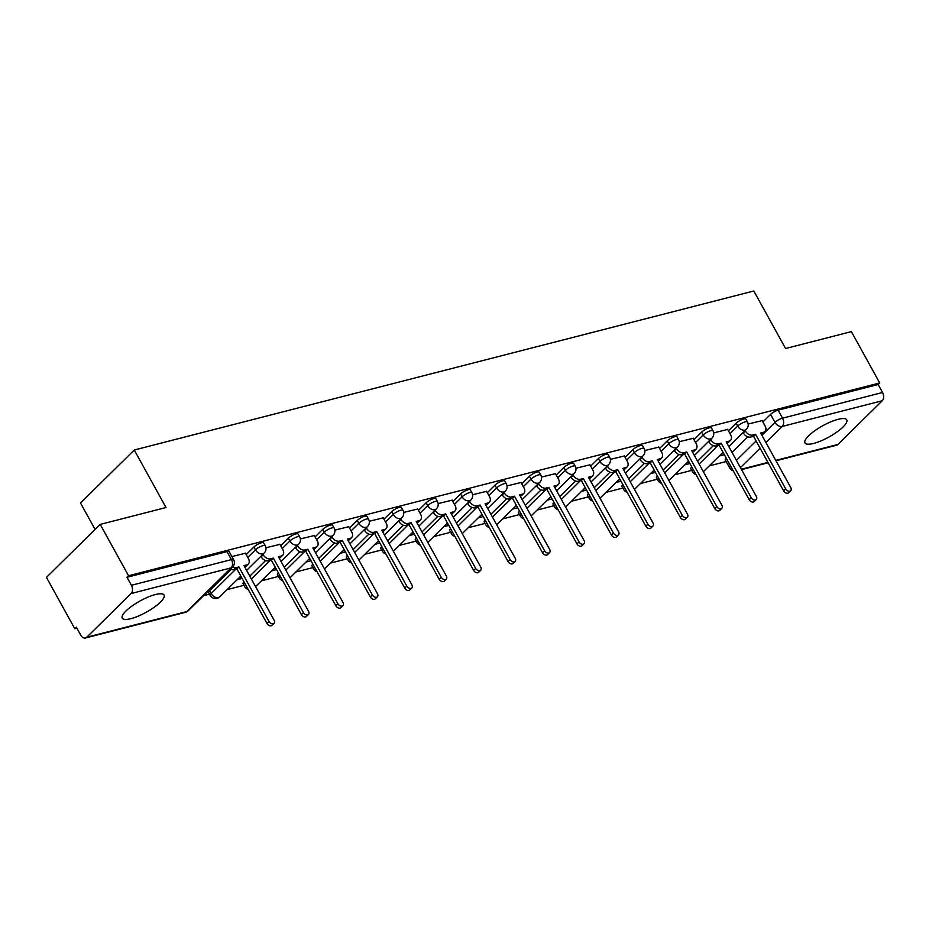<?xml version="1.0" encoding="UTF-8"?>
<svg xmlns="http://www.w3.org/2000/svg" width="929" height="929" viewBox="0 0 929 929"><rect width="100%" height="100%" fill="white"/><g stroke="black" fill="none" stroke-linecap="round" stroke-linejoin="round"><path stroke-width="1.39" d="M130.931 618.644A23.864 6.433 151.1 0 0 154.202 607.252A23.864 6.433 151.1 0 0 164.05 595.059A23.864 6.433 151.1 0 0 155.387 594.548A23.864 6.433 151.1 0 0 132.104 605.94A23.864 6.433 151.1 0 0 122.268 618.133A23.864 6.433 151.1 0 0 130.931 618.644M813.63 443.435A23.864 6.433 151.1 0 0 836.913 432.043A23.864 6.433 151.1 0 0 846.749 419.85A23.864 6.433 151.1 0 0 838.086 419.339A23.864 6.433 151.1 0 0 814.803 430.719A23.864 6.433 151.1 0 0 804.967 442.912A23.864 6.433 151.1 0 0 813.63 443.435M263.673 542.908A6.12 1.649 151.1 0 0 261.455 542.768A6.12 1.649 151.1 0 0 253.896 546.995L255.463 549.829A6.12 1.649 -28.9 0 1 263.012 545.613A6.12 1.649 -28.9 0 1 265.241 545.741L263.673 542.908M298.116 534.059A6.12 1.649 151.1 0 0 295.898 533.931A6.12 1.649 151.1 0 0 288.338 538.158L289.906 540.992A6.12 1.649 -28.9 0 1 297.466 536.765A6.12 1.649 -28.9 0 1 299.684 536.904L298.116 534.059M332.559 525.222A6.12 1.649 151.1 0 0 330.341 525.094A6.12 1.649 151.1 0 0 322.793 529.309L324.349 532.154A6.12 1.649 -28.9 0 1 331.908 527.927A6.12 1.649 -28.9 0 1 334.126 528.055L332.559 525.222M367.001 516.385A6.12 1.649 151.1 0 0 364.783 516.245A6.12 1.649 151.1 0 0 357.235 520.472L358.803 523.306A6.12 1.649 -28.9 0 1 366.351 519.09A6.12 1.649 -28.9 0 1 368.569 519.218L367.001 516.385M401.444 507.548A6.12 1.649 151.1 0 0 399.226 507.408A6.12 1.649 151.1 0 0 391.678 511.635L393.246 514.469A6.12 1.649 -28.9 0 1 400.794 510.242A6.12 1.649 -28.9 0 1 403.012 510.381L401.444 507.548M435.898 498.699A6.12 1.649 151.1 0 0 433.669 498.571A6.12 1.649 151.1 0 0 426.121 502.798L427.688 505.631A6.12 1.649 -28.9 0 1 435.236 501.405A6.12 1.649 -28.9 0 1 437.454 501.544L435.898 498.699M470.341 489.862A6.12 1.649 151.1 0 0 468.111 489.734A6.12 1.649 151.1 0 0 460.563 493.949L462.131 496.794A6.12 1.649 -28.9 0 1 469.679 492.567A6.12 1.649 -28.9 0 1 471.909 492.695L470.341 489.862M504.784 481.025A6.12 1.649 151.1 0 0 502.566 480.885A6.12 1.649 151.1 0 0 495.006 485.112L496.574 487.946A6.12 1.649 -28.9 0 1 504.122 483.73A6.12 1.649 -28.9 0 1 506.351 483.858L504.784 481.025M539.226 472.187A6.12 1.649 151.1 0 0 537.008 472.048A6.12 1.649 151.1 0 0 529.449 476.275L531.016 479.109A6.12 1.649 -28.9 0 1 538.576 474.882A6.12 1.649 -28.9 0 1 540.794 475.021L539.226 472.187M573.669 463.339A6.12 1.649 151.1 0 0 571.451 463.211A6.12 1.649 151.1 0 0 563.903 467.438L565.459 470.271A6.12 1.649 -28.9 0 1 573.019 466.044A6.12 1.649 -28.9 0 1 575.237 466.184L573.669 463.339M608.112 454.502A6.12 1.649 151.1 0 0 605.894 454.374A6.12 1.649 151.1 0 0 598.346 458.589L599.913 461.434A6.12 1.649 -28.9 0 1 607.461 457.207A6.12 1.649 -28.9 0 1 609.679 457.335L608.112 454.502M642.554 445.665A6.12 1.649 151.1 0 0 640.336 445.525A6.12 1.649 151.1 0 0 632.788 449.752L634.356 452.586A6.12 1.649 -28.9 0 1 641.904 448.37A6.12 1.649 -28.9 0 1 644.122 448.498L642.554 445.665M677.009 436.816A6.12 1.649 151.1 0 0 674.779 436.688A6.12 1.649 151.1 0 0 667.231 440.915L668.799 443.748A6.12 1.649 -28.9 0 1 676.347 439.522A6.12 1.649 -28.9 0 1 678.565 439.661L677.009 436.816M711.451 427.979A6.12 1.649 151.1 0 0 709.222 427.851A6.12 1.649 151.1 0 0 701.674 432.066L703.241 434.911A6.12 1.649 -28.9 0 1 710.79 430.684A6.12 1.649 -28.9 0 1 713.019 430.824L711.451 427.979M745.894 419.142A6.12 1.649 151.1 0 0 743.676 419.014A6.12 1.649 151.1 0 0 736.116 423.229L737.684 426.074A6.12 1.649 -28.9 0 1 745.232 421.847A6.12 1.649 -28.9 0 1 747.462 421.975L745.894 419.142M100.216 524.409L166.012 507.524L134.264 450.008L753.814 290.998L785.574 348.514L851.37 331.63L879.705 382.957L128.55 575.736L100.216 524.409L46.45 577.385L74.784 628.712L76.91 628.178M203.532 595.675L209.489 594.142M227.048 589.636L243.932 585.305M261.49 580.799L278.375 576.468M295.933 571.962L312.818 567.631M330.387 563.113L347.26 558.782M364.83 554.276L381.714 549.945M399.273 545.439L416.157 541.108M433.715 536.602L450.6 532.271M468.158 527.753L485.043 523.422M502.601 518.916L519.485 514.585M537.043 510.079L553.928 505.748M571.498 501.242L588.371 496.899M605.94 492.393L622.825 488.062M640.383 483.556L657.267 479.225M674.826 474.719L691.71 470.388M709.268 465.882L726.153 461.539M95.106 529.449L80.498 502.984L134.264 450.008M74.784 628.712L76.352 627.168L80.765 635.169A6.12 4.076 -104.4 0 0 85.422 638.002A6.12 4.076 -104.4 0 0 86.745 637.236L131.117 593.526A6.12 4.076 -104.4 0 0 131.395 585.282L231.426 559.606A6.12 1.649 -28.9 0 1 233.643 559.734L229.231 551.745A6.12 1.649 -28.9 0 0 227.001 551.605L231.426 559.606A6.12 4.076 -104.4 0 1 231.135 567.851L131.117 593.526M128.55 575.736L126.983 577.281L131.395 585.282M726.199 458.102L730.612 466.103A6.12 1.649 -28.9 0 0 729.671 467.926L725.259 459.925A6.12 1.649 -28.9 0 1 726.199 458.102L726.223 458.078M732.017 452.377L747.787 436.839M762.872 421.975L770.559 414.392L774.983 422.393A6.12 1.649 -28.9 0 1 782.532 418.166L882.55 392.491A6.12 4.076 75.6 0 1 882.26 400.747L837.9 444.457A6.12 4.076 75.6 0 1 836.576 445.223L775.982 460.772M882.55 392.491L878.137 384.501L879.705 382.957M727.686 429.453L713.704 432.868M693.231 438.291L679.262 441.705M658.789 447.139L644.819 450.542M624.346 455.976L610.376 459.39M589.903 464.814L575.934 468.228M555.461 473.651L541.491 477.065M521.018 482.499L507.048 485.913M486.575 491.336L472.594 494.751M452.121 500.174L438.151 503.588M417.678 509.011L403.709 512.425M383.236 517.859L369.266 521.274M348.793 526.697L334.823 530.111M314.35 535.534L300.381 538.948M279.908 544.371L265.938 547.785M245.465 553.219L231.867 556.529M209.536 590.705L211.104 593.538A6.12 1.649 -28.9 0 0 210.163 595.373L208.595 592.528A6.12 1.649 151.1 0 1 209.536 590.705L231.124 569.442M246.208 554.567L253.896 546.995M245.546 584.701L244.002 581.844A6.12 1.649 151.1 0 0 243.038 583.691L244.606 586.524A6.12 1.649 -28.9 0 1 245.546 584.701L245.57 584.678A6.12 4.25 45.4 0 0 245.895 585.282M249.796 576.143L265.566 560.593M280.651 545.729L288.338 538.158M278.421 573.03L279.989 575.864A6.12 1.649 -28.9 0 0 279.048 577.687L277.481 574.854A6.12 1.649 151.1 0 1 278.421 573.03L278.445 573.007M284.239 567.294L300.009 551.756M315.094 536.892L322.793 529.309M312.864 564.182L314.432 567.027A6.12 1.649 -28.9 0 0 313.491 568.85L311.923 566.005A6.12 1.649 151.1 0 1 312.864 564.182L312.887 564.17M318.682 558.457L334.452 542.919M349.536 528.055L357.235 520.472M347.318 555.345L348.886 558.178A6.12 1.649 -28.9 0 0 347.934 560.001L346.378 557.168A6.12 1.649 151.1 0 1 347.318 555.345L347.33 555.321M353.125 549.62L368.894 534.082M383.991 519.206L391.678 511.635M383.329 549.341L381.784 546.484A6.12 1.649 151.1 0 0 380.82 548.331L382.388 551.164A6.12 1.649 -28.9 0 1 383.329 549.341L383.34 549.318A6.12 4.25 45.4 0 0 383.677 549.922M387.567 540.771L403.337 525.233M418.433 510.369L426.121 502.798M416.204 537.67L417.771 540.504A6.12 1.649 -28.9 0 0 416.831 542.327L415.263 539.494A6.12 1.649 151.1 0 1 416.204 537.67L416.227 537.647M422.021 531.934L437.791 516.396M452.876 501.532L460.563 493.949M450.646 528.822L452.214 531.667A6.12 1.649 -28.9 0 0 451.273 533.49L449.706 530.645A6.12 1.649 151.1 0 1 450.646 528.822L450.67 528.81M456.464 523.097L472.234 507.559M487.319 492.695L495.006 485.112M485.089 519.985L486.657 522.818A6.12 1.649 -28.9 0 0 485.716 524.641L484.148 521.808A6.12 1.649 151.1 0 1 485.089 519.985L485.112 519.961M490.907 514.26L506.677 498.722M521.761 483.846L529.449 476.275M521.099 513.981L519.555 511.124A6.12 1.649 151.1 0 0 518.591 512.971L520.159 515.804A6.12 1.649 -28.9 0 1 521.099 513.981L521.123 513.958A6.12 4.25 45.4 0 0 521.459 514.561M525.349 505.411L541.119 489.873M556.204 475.009L563.903 467.438M555.542 505.144L553.998 502.287A6.12 1.649 151.1 0 0 553.034 504.133L554.601 506.967A6.12 1.649 -28.9 0 1 555.542 505.144L555.565 505.121A6.12 4.25 45.4 0 0 555.902 505.724M559.792 496.574L575.562 481.036M590.647 466.172L598.346 458.589M588.429 493.462L589.985 496.307A6.12 1.649 -28.9 0 0 589.044 498.13L587.488 495.285A6.12 1.649 151.1 0 1 588.429 493.462L588.44 493.45M594.235 487.737L610.005 472.199M625.101 457.335L632.788 449.752M622.871 484.624L624.439 487.458A6.12 1.649 -28.9 0 0 623.498 489.281L621.931 486.448A6.12 1.649 151.1 0 1 622.871 484.624L622.894 484.601M628.678 478.899L644.447 463.362M659.544 448.486L667.231 440.915M658.882 478.621L657.337 475.764A6.12 1.649 151.1 0 0 656.373 477.611L657.941 480.444A6.12 1.649 -28.9 0 1 658.882 478.621L658.905 478.598A6.12 4.25 45.4 0 0 659.23 479.201M663.132 470.051L678.902 454.513M693.986 439.649L701.674 432.066M693.324 469.784L691.78 466.927A6.12 1.649 151.1 0 0 690.816 468.773L692.384 471.607A6.12 1.649 -28.9 0 1 693.324 469.784L693.348 469.76A6.12 4.25 45.4 0 0 693.673 470.364M697.574 461.214L713.344 445.676M728.429 430.812L736.116 423.229M762.128 420.616L748.159 424.03M237.081 579.754L242.132 578.453M271.523 570.917L276.575 569.616M305.966 562.068L311.018 560.779M340.42 553.231L345.46 551.942M374.863 544.394L379.915 543.093M409.306 535.557L414.357 534.256M443.748 526.708L448.8 525.419M478.191 517.871L483.243 516.57M512.634 509.034L517.685 507.733M547.076 500.197L552.128 498.896M581.531 491.348L586.571 490.059M615.973 482.511L621.013 481.21M650.416 473.674L655.468 472.373M684.859 464.837L689.91 463.536M719.301 455.988L724.353 454.699M723.528 453.189L721.659 453.677M126.983 577.281L227.001 551.605M878.137 384.501L778.119 410.165A6.12 1.649 151.1 0 0 770.559 414.392M689.074 462.038L687.205 462.514M654.631 470.875L652.762 471.351M620.189 479.712L618.319 480.2M585.746 488.549L583.876 489.037M551.303 497.398L549.434 497.874M516.861 506.235L514.991 506.711M482.418 515.072L480.548 515.56M447.964 523.921L446.094 524.397M413.521 532.758L411.652 533.234M379.078 541.595L377.209 542.072M344.636 550.433L342.766 550.92M310.193 559.281L308.323 559.757M275.75 568.118L273.881 568.594M241.308 576.955L239.438 577.432M745.151 430.522L745.441 431.021A6.12 4.25 45.4 0 0 752.699 435.051L755.567 434.307L753.535 436.316L750.667 437.06A6.12 4.25 -134.6 0 1 743.397 433.03L743.119 432.519M755.567 434.307L785.69 488.863A3.519 2.439 45.4 0 0 790.695 490.721A3.519 2.439 45.4 0 0 790.765 487.562L760.654 433.007L763.522 432.275A6.12 4.25 45.4 0 0 764.962 431.474L762.93 433.483A6.12 4.25 -134.6 0 1 761.478 434.284L761.362 434.307M790.695 490.721L788.651 492.73A3.519 2.439 -134.6 0 1 783.646 490.872L753.535 436.316M764.962 431.474A6.12 4.25 45.4 0 0 765.09 425.981L762.047 420.465M710.708 439.359L710.987 439.858A6.12 4.25 45.4 0 0 718.256 443.888L721.125 443.156L719.092 445.165L716.213 445.897A6.12 4.25 -134.6 0 1 708.955 441.867L708.676 441.368M721.125 443.156L751.236 497.7A3.519 2.439 45.4 0 0 756.252 499.558A3.519 2.439 45.4 0 0 756.322 496.4L726.199 441.844L729.079 441.112A6.12 4.25 45.4 0 0 730.519 440.311L728.487 442.32A6.12 4.25 -134.6 0 1 727.035 443.121L726.919 443.145M756.252 499.558L754.209 501.567A3.519 2.439 -134.6 0 1 749.204 499.709L719.092 445.165M730.519 440.311A6.12 4.25 45.4 0 0 730.647 434.818L727.593 429.303M676.266 448.196L676.544 448.707A6.12 4.25 45.4 0 0 683.814 452.725L686.682 451.993L684.638 454.002L681.77 454.734A6.12 4.25 -134.6 0 1 674.512 450.716L674.233 450.205M686.682 451.993L716.793 506.549A3.519 2.439 45.4 0 0 721.81 508.395A3.519 2.439 45.4 0 0 721.879 505.237L691.757 450.693L694.625 449.95A6.12 4.25 45.4 0 0 696.076 449.148L694.044 451.157A6.12 4.25 -134.6 0 1 692.593 451.958L692.477 451.993M721.81 508.395L719.766 510.404A3.519 2.439 -134.6 0 1 714.761 508.546L684.638 454.002M696.076 449.148A6.12 4.25 45.4 0 0 696.193 443.656L693.15 438.14M641.823 457.033L642.102 457.544A6.12 4.25 45.4 0 0 649.371 461.574L652.239 460.83L650.195 462.839L647.327 463.571A6.12 4.25 -134.6 0 1 640.069 459.553L639.791 459.042M652.239 460.83L682.351 515.386A3.519 2.439 45.4 0 0 687.355 517.244A3.519 2.439 45.4 0 0 687.425 514.085L657.314 459.53L660.182 458.787A6.12 4.25 45.4 0 0 661.634 457.997L659.59 459.994A6.12 4.25 -134.6 0 1 658.15 460.796L658.034 460.83M687.355 517.244L685.323 519.241A3.519 2.439 -134.6 0 1 680.318 517.395L650.195 462.839M661.634 457.997A6.12 4.25 45.4 0 0 661.75 452.504L658.707 446.988M607.38 465.882L607.659 466.381A6.12 4.25 45.4 0 0 614.917 470.411L617.797 469.668L615.753 471.677L612.885 472.42A6.12 4.25 -134.6 0 1 605.615 468.39L605.336 467.879M617.797 469.668L647.908 524.223A3.519 2.439 45.4 0 0 652.913 526.081A3.519 2.439 45.4 0 0 652.982 522.922L622.871 468.367L625.74 467.635A6.12 4.25 45.4 0 0 627.191 466.834L625.147 468.843A6.12 4.25 -134.6 0 1 623.707 469.644L623.591 469.668M652.913 526.081L650.881 528.09A3.519 2.439 -134.6 0 1 645.864 526.232L615.753 471.677M627.191 466.834A6.12 4.25 45.4 0 0 627.307 461.341L624.265 455.825M572.938 474.719L573.216 475.218A6.12 4.25 45.4 0 0 580.474 479.248L583.354 478.516L581.31 480.525L578.442 481.257A6.12 4.25 -134.6 0 1 571.172 477.227L570.894 476.728M583.354 478.516L613.465 533.06A3.519 2.439 45.4 0 0 618.47 534.918A3.519 2.439 45.4 0 0 618.54 531.76L588.429 477.204L591.297 476.472A6.12 4.25 45.4 0 0 592.748 475.671L590.705 477.68A6.12 4.25 -134.6 0 1 589.265 478.481L589.149 478.505M618.47 534.918L616.438 536.927A3.519 2.439 -134.6 0 1 611.421 535.069L581.31 480.525M592.748 475.671A6.12 4.25 45.4 0 0 592.865 470.179L589.822 464.663M538.495 483.556L538.774 484.067A6.12 4.25 45.4 0 0 546.031 488.085L548.9 487.353L546.867 489.362L543.999 490.094A6.12 4.25 -134.6 0 1 536.73 486.076L536.451 485.565M548.9 487.353L579.022 541.909A3.519 2.439 45.4 0 0 584.027 543.755A3.519 2.439 45.4 0 0 584.097 540.597L553.986 486.053L556.854 485.31A6.12 4.25 45.4 0 0 558.294 484.508L556.262 486.517A6.12 4.25 -134.6 0 1 554.81 487.319L554.706 487.353M584.027 543.755L581.984 545.764A3.519 2.439 -134.6 0 1 576.979 543.918L546.867 489.362M558.294 484.508A6.12 4.25 45.4 0 0 558.422 479.016L555.379 473.5M504.041 492.393L504.331 492.904A6.12 4.25 45.4 0 0 511.589 496.934L514.457 496.191L512.425 498.199L509.556 498.931A6.12 4.25 -134.6 0 1 502.287 494.913L502.008 494.402M514.457 496.191L544.58 550.746A3.519 2.439 45.4 0 0 549.585 552.604A3.519 2.439 45.4 0 0 549.654 549.445L519.543 494.89L522.412 494.147A6.12 4.25 45.4 0 0 523.851 493.357L521.819 495.354A6.12 4.25 -134.6 0 1 520.368 496.156L520.252 496.191M549.585 552.604L547.541 554.601A3.519 2.439 -134.6 0 1 542.536 552.755L512.425 498.199M523.851 493.357A6.12 4.25 45.4 0 0 523.979 487.864L520.937 482.348M469.598 501.242L469.877 501.741A6.12 4.25 45.4 0 0 477.146 505.771L480.014 505.028L477.982 507.037L475.102 507.78A6.12 4.25 -134.6 0 1 467.844 503.75L467.566 503.239M480.014 505.028L510.126 559.583A3.519 2.439 45.4 0 0 515.142 561.441A3.519 2.439 45.4 0 0 515.212 558.283L485.089 503.727L487.969 502.995A6.12 4.25 45.4 0 0 489.409 502.194L487.377 504.203A6.12 4.25 -134.6 0 1 485.925 505.004L485.809 505.028M515.142 561.441L513.098 563.45A3.519 2.439 -134.6 0 1 508.093 561.592L477.982 507.037M489.409 502.194A6.12 4.25 45.4 0 0 489.537 496.701L486.482 491.186M435.155 510.079L435.434 510.578A6.12 4.25 45.4 0 0 442.703 514.608L445.572 513.876L443.528 515.885L440.66 516.617A6.12 4.25 -134.6 0 1 433.402 512.587L433.123 512.088M445.572 513.876L475.683 568.42A3.519 2.439 45.4 0 0 480.699 570.278A3.519 2.439 45.4 0 0 480.769 567.12L450.646 512.564L453.515 511.833A6.12 4.25 45.4 0 0 454.966 511.031L452.934 513.04A6.12 4.25 -134.6 0 1 451.482 513.842L451.366 513.865M480.699 570.278L478.656 572.287A3.519 2.439 -134.6 0 1 473.651 570.429L443.528 515.885M454.966 511.031A6.12 4.25 45.4 0 0 455.094 505.539L452.04 500.023M400.713 518.916L400.991 519.427A6.12 4.25 45.4 0 0 408.261 523.445L411.129 522.713L409.085 524.722L406.217 525.454A6.12 4.25 -134.6 0 1 398.959 521.436L398.68 520.925M411.129 522.713L441.24 577.269A3.519 2.439 45.4 0 0 446.245 579.115A3.519 2.439 45.4 0 0 446.315 575.957L416.204 521.413L419.072 520.67A6.12 4.25 45.4 0 0 420.523 519.868L418.48 521.877A6.12 4.25 -134.6 0 1 417.04 522.679L416.924 522.713M446.245 579.115L444.213 581.124A3.519 2.439 -134.6 0 1 439.208 579.278L409.085 524.722M420.523 519.868A6.12 4.25 45.4 0 0 420.64 514.376L417.597 508.86M366.27 527.753L366.549 528.264A6.12 4.25 45.4 0 0 373.818 532.294L376.686 531.551L374.642 533.56L371.774 534.303A6.12 4.25 -134.6 0 1 364.516 530.273L364.226 529.762M376.686 531.551L406.797 586.106A3.519 2.439 45.4 0 0 411.802 587.964A3.519 2.439 45.4 0 0 411.872 584.805L381.761 530.25L384.629 529.507A6.12 4.25 45.4 0 0 386.081 528.717L384.037 530.714A6.12 4.25 -134.6 0 1 382.597 531.516L382.481 531.551M411.802 587.964L409.77 589.961A3.519 2.439 -134.6 0 1 404.754 588.115L374.642 533.56M386.081 528.717A6.12 4.25 45.4 0 0 386.197 523.224L383.154 517.708M331.827 536.602L332.106 537.101A6.12 4.25 45.4 0 0 339.364 541.131L342.244 540.388L340.2 542.397L337.332 543.14A6.12 4.25 -134.6 0 1 330.062 539.11L329.783 538.611M342.244 540.388L372.355 594.943A3.519 2.439 45.4 0 0 377.36 596.801A3.519 2.439 45.4 0 0 377.429 593.643L347.318 539.087L350.187 538.356A6.12 4.25 45.4 0 0 351.638 537.554L349.594 539.563A6.12 4.25 -134.6 0 1 348.154 540.364L348.038 540.388M377.36 596.801L375.328 598.81A3.519 2.439 -134.6 0 1 370.311 596.952L340.2 542.397M351.638 537.554A6.12 4.25 45.4 0 0 351.754 532.062L348.712 526.546M297.385 545.439L297.663 545.938A6.12 4.25 45.4 0 0 304.921 549.968L307.789 549.236L305.757 551.245L302.889 551.977A6.12 4.25 -134.6 0 1 295.619 547.947L295.341 547.448M307.789 549.236L337.912 603.78A3.519 2.439 45.4 0 0 342.917 605.638A3.519 2.439 45.4 0 0 342.987 602.48L312.876 547.924L315.744 547.193A6.12 4.25 45.4 0 0 317.184 546.391L315.152 548.4A6.12 4.25 -134.6 0 1 313.7 549.202L313.596 549.225M342.917 605.638L340.885 607.647A3.519 2.439 -134.6 0 1 335.868 605.789L305.757 551.245M317.184 546.391A6.12 4.25 45.4 0 0 317.312 540.899L314.269 535.383M262.942 554.276L263.221 554.787A6.12 4.25 45.4 0 0 270.478 558.805L273.347 558.074L271.314 560.082L268.446 560.814A6.12 4.25 -134.6 0 1 261.177 556.796L260.898 556.285M273.347 558.074L303.469 612.629A3.519 2.439 45.4 0 0 308.474 614.475A3.519 2.439 45.4 0 0 308.544 611.317L278.433 556.773L281.301 556.03A6.12 4.25 45.4 0 0 282.741 555.228L280.709 557.237A6.12 4.25 -134.6 0 1 279.257 558.039L279.141 558.074M308.474 614.475L306.431 616.484A3.519 2.439 -134.6 0 1 301.426 614.638L271.314 560.082M282.741 555.228A6.12 4.25 45.4 0 0 282.869 549.736L279.826 544.22M232.482 567.154A6.12 4.25 45.4 0 0 236.036 567.654L238.904 566.911L236.872 568.92L233.992 569.663A6.12 4.25 -134.6 0 1 230.45 569.152M238.904 566.911L269.015 621.466A3.519 2.439 45.4 0 0 274.032 623.324A3.519 2.439 45.4 0 0 274.101 620.166L243.979 565.61L246.859 564.878A6.12 4.25 45.4 0 0 248.298 564.077L246.266 566.086A6.12 4.25 -134.6 0 1 244.815 566.876L244.699 566.911M274.032 623.324L271.988 625.333A3.519 2.439 -134.6 0 1 266.983 623.475L236.872 568.92M248.298 564.077A6.12 4.25 45.4 0 0 248.426 558.584L245.372 553.069M86.745 637.236L186.775 611.572L231.135 567.851A6.12 4.25 45.4 0 0 232.575 567.05A6.12 6.12 0 0 0 233.643 559.734M730.972 466.683A6.12 4.25 -134.6 0 1 730.612 466.103L730.635 466.079M736.43 460.366L756.101 440.985M761.896 435.271L774.983 422.393A6.12 4.25 -134.6 0 0 782.241 426.411L765.902 442.518M760.108 448.231L740.425 467.612M741.33 469.238L767.935 462.41M775.773 460.401L837.9 444.457M882.26 400.747L782.241 426.411A6.12 4.076 -104.4 0 0 782.532 418.166L778.119 410.165M210.163 595.373A6.12 6.12 0 0 0 219.813 596.766A6.12 4.25 45.4 0 1 218.361 597.568A6.12 4.25 45.4 0 1 211.104 593.538L235.815 569.187M247.776 557.412L255.463 549.829A6.12 4.25 45.4 0 0 262.733 553.858A6.12 4.25 -134.6 0 0 264.173 553.057A6.12 6.12 0 0 0 265.241 545.741M251.364 578.976L270.258 560.35M282.219 548.563L289.906 540.992A6.12 4.25 45.4 0 0 297.175 545.021A6.12 4.25 -134.6 0 0 298.615 544.22A6.12 6.12 0 0 0 299.684 536.904M280.349 576.444A6.12 4.25 45.4 0 1 279.989 575.864L280.012 575.841M285.807 570.139L304.712 551.512M316.661 539.726L324.349 532.154A6.12 4.25 45.4 0 0 331.618 536.172A6.12 4.25 -134.6 0 0 333.07 535.371A6.12 6.12 0 0 0 334.126 528.055M314.792 567.607A6.12 4.25 45.4 0 1 314.432 567.027L314.455 567.004M320.25 561.29L339.155 542.675M351.104 530.889L358.803 523.306A6.12 4.25 45.4 0 0 366.061 527.335A6.12 4.25 -134.6 0 0 367.512 526.534A6.12 6.12 0 0 0 368.569 519.218M348.886 558.178L348.898 558.166A6.12 4.25 45.4 0 0 349.234 558.759M354.692 552.453L373.597 533.827M385.547 522.052L393.246 514.469A6.12 4.25 45.4 0 0 400.504 518.498A6.12 4.25 -134.6 0 0 401.955 517.697A6.12 6.12 0 0 0 403.012 510.381M389.135 543.616L408.04 524.99M420.001 513.203L427.688 505.631A6.12 4.25 45.4 0 0 434.946 509.649A6.12 4.25 -134.6 0 0 436.398 508.86A6.12 6.12 0 0 0 437.454 501.544M418.12 541.084A6.12 4.25 45.4 0 1 417.771 540.504L417.795 540.481M423.578 534.779L442.483 516.152M454.444 504.366L462.131 496.794A6.12 4.25 45.4 0 0 469.4 500.812A6.12 4.25 -134.6 0 0 470.84 500.011A6.12 6.12 0 0 0 471.909 492.695M452.562 532.247A6.12 4.25 45.4 0 1 452.214 531.667L452.237 531.643M458.032 525.93L476.925 507.304M488.886 495.529L496.574 487.946A6.12 4.25 45.4 0 0 503.843 491.975A6.12 4.25 -134.6 0 0 505.283 491.174A6.12 6.12 0 0 0 506.351 483.858M486.657 522.818L486.68 522.806A6.12 4.25 45.4 0 0 487.005 523.399M492.475 517.093L511.368 498.467M523.329 486.691L531.016 479.109A6.12 4.25 45.4 0 0 538.286 483.138A6.12 4.25 -134.6 0 0 539.726 482.337A6.12 6.12 0 0 0 540.794 475.021M526.917 508.256L545.822 489.629M557.772 477.843L565.459 470.271A6.12 4.25 45.4 0 0 572.728 474.289A6.12 4.25 -134.6 0 0 574.18 473.5A6.12 6.12 0 0 0 575.237 466.184M561.36 499.419L580.265 480.792M592.214 469.006L599.913 461.434A6.12 4.25 45.4 0 0 607.171 465.452A6.12 4.25 -134.6 0 0 608.623 464.651A6.12 6.12 0 0 0 609.679 457.335M590.345 496.887A6.12 4.25 45.4 0 1 589.985 496.307L590.008 496.283M595.803 490.57L614.708 471.944M626.657 460.169L634.356 452.586A6.12 4.25 45.4 0 0 641.614 456.615A6.12 4.25 -134.6 0 0 643.065 455.814A6.12 6.12 0 0 0 644.122 448.498M624.439 487.458L624.451 487.446A6.12 4.25 45.4 0 0 624.787 488.039M630.245 481.733L649.15 463.106M661.111 451.331L668.799 443.748A6.12 4.25 45.4 0 0 676.057 447.778A6.12 4.25 -134.6 0 0 677.508 446.977A6.12 6.12 0 0 0 678.565 439.661M664.688 472.896L683.593 454.269M695.554 442.483L703.241 434.911A6.12 4.25 45.4 0 0 710.511 438.929A6.12 4.25 -134.6 0 0 711.951 438.14A6.12 6.12 0 0 0 713.019 430.824M699.142 464.059L718.036 445.432M729.997 433.646L737.684 426.074A6.12 4.25 45.4 0 0 744.953 430.092A6.12 4.25 -134.6 0 0 746.393 429.291A6.12 6.12 0 0 0 747.462 421.975M188.215 610.771A6.12 4.25 45.4 0 1 186.775 611.572A6.12 4.076 75.6 0 1 185.44 612.339A6.12 6.12 0 0 0 188.215 610.771L232.575 567.05M752.699 435.051L750.667 437.06M745.441 431.021L743.397 433.03M763.522 432.275L761.478 434.284M785.69 488.863L783.646 490.872M718.256 443.888L716.213 445.897M710.987 439.858L708.955 441.867M729.079 441.112L727.035 443.121M751.236 497.7L749.204 499.709M683.814 452.725L681.77 454.734M676.544 448.707L674.512 450.716M694.625 449.95L692.593 451.958M716.793 506.549L714.761 508.546M649.371 461.574L647.327 463.571M642.102 457.544L640.069 459.553M660.182 458.787L658.15 460.796M682.351 515.386L680.318 517.395M614.917 470.411L612.885 472.42M607.659 466.381L605.615 468.39M625.74 467.635L623.707 469.644M647.908 524.223L645.864 526.232M580.474 479.248L578.442 481.257M573.216 475.218L571.172 477.227M591.297 476.472L589.265 478.481M613.465 533.06L611.421 535.069M546.031 488.085L543.999 490.094M538.774 484.067L536.73 486.076M556.854 485.31L554.81 487.319M579.022 541.909L576.979 543.918M511.589 496.934L509.556 498.931M504.331 492.904L502.287 494.913M522.412 494.147L520.368 496.156M544.58 550.746L542.536 552.755M477.146 505.771L475.102 507.78M469.877 501.741L467.844 503.75M487.969 502.995L485.925 505.004M510.126 559.583L508.093 561.592M442.703 514.608L440.66 516.617M435.434 510.578L433.402 512.587M453.515 511.833L451.482 513.842M475.683 568.42L473.651 570.429M408.261 523.445L406.217 525.454M400.991 519.427L398.959 521.436M419.072 520.67L417.04 522.679M441.24 577.269L439.208 579.278M373.818 532.294L371.774 534.303M366.549 528.264L364.516 530.273M384.629 529.507L382.597 531.516M406.797 586.106L404.754 588.115M339.364 541.131L337.332 543.14M332.106 537.101L330.062 539.11M350.187 538.356L348.154 540.364M372.355 594.943L370.311 596.952M304.921 549.968L302.889 551.977M297.663 545.938L295.619 547.947M315.744 547.193L313.7 549.202M337.912 603.78L335.868 605.789M270.478 558.805L268.446 560.814M263.221 554.787L261.177 556.796M281.301 556.03L279.257 558.039M303.469 612.629L301.426 614.638M236.036 567.654L233.992 569.663M246.859 564.878L244.815 566.876M269.015 621.466L266.983 623.475M692.384 471.607A6.12 6.12 0 0 0 695.96 474.498M746.393 429.291L728.824 446.605M723.041 452.307L703.358 471.7M657.941 480.444A6.12 6.12 0 0 0 661.518 483.347M711.951 438.14L694.381 455.442M688.586 461.156L668.915 480.537M623.498 489.281A6.12 6.12 0 0 0 627.075 492.184M677.508 446.977L659.938 464.279M654.144 469.993L634.472 489.386M589.044 498.13A6.12 6.12 0 0 0 592.632 501.021M643.065 455.814L625.496 473.128M619.701 478.83L600.029 498.223M554.601 506.967A6.12 6.12 0 0 0 558.19 509.87M608.623 464.651L591.053 481.965M585.258 487.667L565.587 507.06M520.159 515.804A6.12 6.12 0 0 0 523.735 518.707M574.18 473.5L556.61 490.802M550.816 496.516L531.133 515.897M485.716 524.641A6.12 6.12 0 0 0 489.293 527.544M539.726 482.337L522.168 499.639M516.373 505.353L496.69 524.746M451.273 533.49A6.12 6.12 0 0 0 454.85 536.381M505.283 491.174L487.725 508.488M481.93 514.19L462.247 533.583M416.831 542.327A6.12 6.12 0 0 0 420.407 545.23M470.84 500.011L453.271 517.325M447.476 523.039L427.804 542.42M382.388 551.164A6.12 6.12 0 0 0 385.965 554.067M436.398 508.86L418.828 526.162M413.033 531.876L393.362 551.257M347.934 560.001A6.12 6.12 0 0 0 351.522 562.904M401.955 517.697L384.385 534.999M378.591 540.713L358.919 560.106M313.491 568.85A6.12 6.12 0 0 0 317.079 571.741M367.512 526.534L349.943 543.848M344.148 549.55L324.476 568.943M279.048 577.687A6.12 6.12 0 0 0 282.637 580.59M333.07 535.371L315.5 552.685M309.705 558.399L290.022 577.78M244.606 586.524A6.12 6.12 0 0 0 248.182 589.427M298.615 544.22L281.057 561.522M275.263 567.236L255.58 586.617M264.173 553.057L246.615 570.36M240.82 576.073L219.813 596.766M85.422 638.002L185.44 612.339M729.671 467.926A6.12 6.12 0 0 0 733.26 470.817M741.528 469.621L768.144 462.781"/></g></svg>
